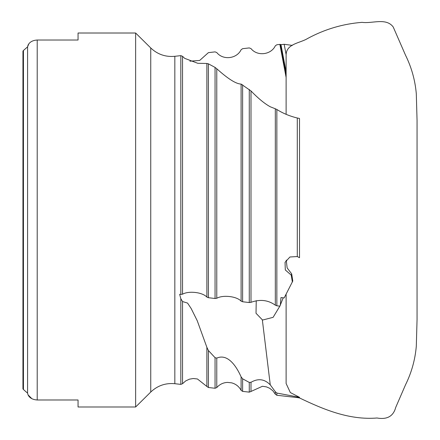 <?xml version="1.0" encoding="UTF-8"?>
<svg xmlns="http://www.w3.org/2000/svg" width="440" height="440" viewBox="0 0 440 440"><rect width="100%" height="100%" fill="white"/><g stroke="black" fill="none" stroke-linecap="round" stroke-linejoin="round"><path stroke-width="0.66" d="M275.325 108.779L270.264 106.783C264.589 103.648 258.165 98.373 250.998 90.954L250.998 302.313C260.068 299.062 268.175 300.02 275.325 305.179L275.325 108.779L276.853 109.489L276.853 305.795L279.873 306.152L283.212 297.814M286.116 77.429L279.873 44.418L280.308 44.38L286.116 75.086M286.121 54.599L284.174 44.292L292.38 45.403M280.308 305.322L280.978 297.55L284.174 297.93L292.776 281.045L291.698 273.9L291.231 275.11L285.307 269.968L285.043 262.322L289.933 256.988L297.291 256.542L299.508 257.708L299.508 118.465L297.291 118.008L297.291 256.542M286.226 260.128L287.15 267.916L291.698 273.9M22.946 388.949L23.441 389.521L22.946 388.949L22.946 51.056L23.441 50.49L22.946 51.056M182.545 294.195C188.793 290.615 202.571 292.254 206.872 297.088L206.872 63.481L197.764 63.288L184.668 58.344L182.545 56.309L182.545 294.195L180.823 294.426L180.823 55.633L174.834 56.309C165.545 57.162 157.514 54.379 150.744 47.96L135.63 33.011L78.056 33.011L78.056 40.023L37.213 40.023C32.621 40.321 29.557 42.042 28.023 45.183L27.583 46.855L28.831 43.846M23.441 50.49L27.583 46.855L27.583 393.151L28.023 394.823L27.583 393.151L23.441 389.521L23.441 50.49M275.325 391.738L270.264 384.857C264.589 379.022 258.165 378.164 250.998 382.289L250.998 391.457L262.454 386.271L266.437 386.881L269.615 388.245L272.894 390.825L275.325 394.213L275.325 391.738L276.853 393.058L297.291 396.886L297.291 397.579L299.508 397.936C323.62 409.519 349.277 420.266 377.047 418C387.145 419.782 393.366 416.257 395.714 407.429L405.521 384.813C411.538 372.62 415.135 359.766 416.3 346.258L417.054 319.649L417.054 120.357L416.3 93.753C415.135 80.239 411.538 67.386 405.521 55.198L393.228 27.011C386.1 17.391 372.196 23.832 362.07 22.352C342.843 23.865 324.665 29.26 307.538 38.544C300.097 43.153 286.495 43.632 286.116 54.736L286.116 114.323M206.872 347.309L197.23 320.7L191.163 308.523L187.566 303.089L182.545 301.532L182.545 383.697L185.674 380.936L189.448 379.165L193.281 378.521L197.428 378.972L206.872 386.458L206.872 347.309L208.395 350.515L215.05 357.676L216.772 358.105L216.772 387.58C219.626 384.346 223.201 382.618 227.507 382.399L231.655 382.85C235.868 384.005 239.014 386.502 241.098 390.335L241.098 376.855C236.379 366.19 227.761 353.293 216.772 358.105M241.098 376.855L242.622 378.802L249.277 382.426L250.998 382.289M180.823 294.426L179.657 294.289L180.823 298.705L182.545 301.532M279.873 44.418L276.853 44.759L275.325 45.81C271.013 54.951 257.235 56.513 250.998 48.598L249.277 47.922L242.622 48.686L241.098 49.737C236.792 58.878 223.014 60.467 216.772 52.547L215.05 51.876L208.395 52.646L199.705 60.434L189.926 61.193M284.174 44.292L280.978 44.671L280.308 44.38M291.231 275.11L292.38 282.062M276.853 109.489C282.887 113.306 289.702 116.144 297.291 118.008M297.291 396.886L299.508 397.315L299.508 397.936M31.878 398.706L28.023 394.823C29.546 397.964 32.61 399.68 37.213 399.982L78.056 399.982L78.056 406.995L135.63 406.995L135.63 33.011M216.772 298.265C223.014 294.685 236.792 296.312 241.098 301.142L241.098 84.068C236.126 83.991 228.014 78.887 216.772 68.756L216.772 298.265L215.05 298.496L208.395 297.704L206.872 297.088M206.872 63.481L208.395 63.828L215.05 67.403L216.772 68.756M250.998 302.313L249.277 302.544L242.622 301.757L241.098 301.142M241.098 84.068L250.998 90.954M276.853 305.795L275.325 305.179M280.978 44.671L286.116 71.825M280.044 305.827L273.103 317.345L262.554 320.045L256.014 313.264L256.245 300.674M299.508 397.315L290.34 392.557L286.116 383.504L286.116 294.201M276.853 393.058L276.853 395.263L297.291 397.579M208.395 350.515L208.395 387.502L215.05 388.256L215.05 357.676M242.622 378.802L242.622 391.38L249.277 392.134L249.277 382.426M174.834 56.309L174.834 383.702L180.823 384.379L180.823 298.705M215.05 298.496L215.05 67.403M208.395 63.828L208.395 297.704M249.277 302.544L249.277 89.43M242.622 84.793L242.622 301.757M37.213 40.023L37.213 399.982M150.744 47.96L150.744 392.046L135.63 406.995M270.264 384.857L262.356 319.985M180.823 384.379L182.545 383.697M206.872 386.458L208.395 387.502M215.05 388.256L216.772 387.58M241.098 390.335L242.622 391.38M249.277 392.134L250.998 391.457M275.325 394.213L276.853 395.263M150.744 392.046C157.514 385.627 165.545 382.844 174.834 383.702M182.545 56.309L180.823 55.633"/></g></svg>
